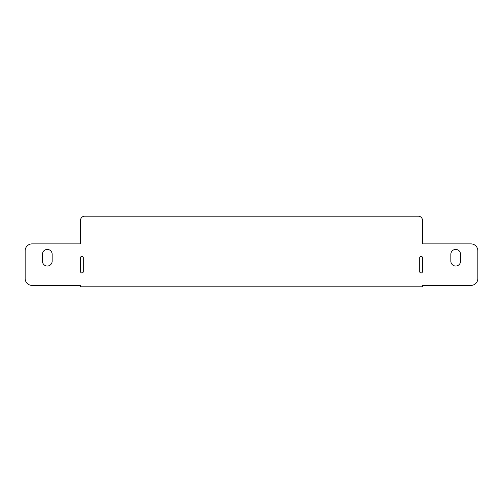 <?xml version="1.0" encoding="UTF-8"?>
<svg xmlns="http://www.w3.org/2000/svg" width="503" height="503" viewBox="0 0 503 503"><rect width="100%" height="100%" fill="white"/><g stroke="black" fill="none" stroke-linecap="round" stroke-linejoin="round"><path stroke-width="0.75" d="M419.703 257.731A1.383 1.383 0 0 1 421.086 256.348A1.383 1.383 0 0 1 422.476 257.731L422.476 271.576A1.383 1.383 0 0 1 421.086 272.959A1.383 1.383 0 0 1 419.703 271.576L419.703 257.731M52.149 261.189A4.848 4.848 0 0 1 47.301 266.037A4.848 4.848 0 0 1 42.453 261.189L42.453 254.267A4.848 4.848 0 0 1 47.301 249.425A4.848 4.848 0 0 1 52.149 254.267L52.149 261.189M83.297 271.576A1.383 1.383 0 0 1 81.914 272.959A1.383 1.383 0 0 1 80.524 271.576L80.524 257.731A1.383 1.383 0 0 1 81.914 256.348A1.383 1.383 0 0 1 83.297 257.731L83.297 271.576M460.547 261.189A4.848 4.848 0 0 1 455.699 266.037A4.848 4.848 0 0 1 450.851 261.189L450.851 254.267A4.848 4.848 0 0 1 455.699 249.425A4.848 4.848 0 0 1 460.547 254.267L460.547 261.189M80.524 243.886L80.524 220.352A4.156 4.156 0 0 1 84.68 216.196L418.32 216.196A4.156 4.156 0 0 1 422.476 220.352L422.476 243.886L470.927 243.886A6.923 6.923 0 0 1 477.85 250.808L477.85 278.499A6.923 6.923 0 0 1 470.927 285.415L422.476 285.415L422.476 286.804L80.524 286.804L80.524 285.415L32.073 285.415A6.923 6.923 0 0 1 25.15 278.499L25.15 250.808A6.923 6.923 0 0 1 32.073 243.886L80.524 243.886"/></g></svg>
